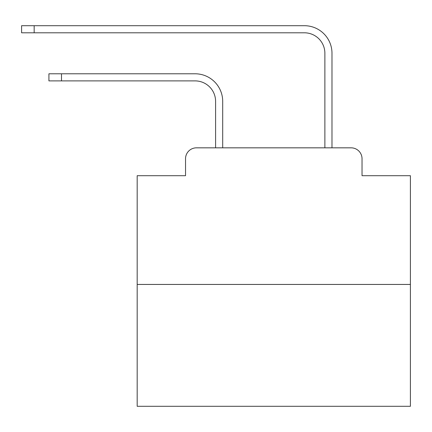 <?xml version="1.0" encoding="UTF-8"?>
<svg xmlns="http://www.w3.org/2000/svg" width="432" height="432" viewBox="0 0 432 432"><rect width="100%" height="100%" fill="white"/><g stroke="black" fill="none" stroke-linecap="round" stroke-linejoin="round"><path stroke-width="0.65" d="M185.533 158.76L185.533 175.7L185.533 158.76A10.93 10.93 0 0 1 196.463 147.83L215.59 147.83L215.59 101.38A20.493 20.493 0 0 0 195.097 80.892A20.493 20.493 0 0 1 215.59 101.38A20.493 20.493 0 0 0 195.097 80.892A20.493 20.493 0 0 1 215.59 101.38A20.493 20.493 0 0 0 195.097 80.892A20.493 20.493 0 0 1 215.59 101.38A20.493 20.493 0 0 0 195.097 80.892A20.493 20.493 0 0 1 215.59 101.38A20.493 20.493 0 0 0 195.097 80.892A20.493 20.493 0 0 1 215.59 101.38A20.493 20.493 0 0 0 195.097 80.892A20.493 20.493 0 0 1 215.59 101.38A20.493 20.493 0 0 0 195.097 80.892A20.493 20.493 0 0 1 215.59 101.38A20.493 20.493 0 0 0 195.097 80.892A20.493 20.493 0 0 1 215.59 101.38A20.493 20.493 0 0 0 195.097 80.892A20.493 20.493 0 0 1 215.59 101.38A20.493 20.493 0 0 0 195.097 80.892A20.493 20.493 0 0 1 215.59 101.38A20.493 20.493 0 0 0 195.097 80.892A20.493 20.493 0 0 1 215.59 101.38A20.493 20.493 0 0 0 195.097 80.892A20.493 20.493 0 0 1 215.59 101.38A20.493 20.493 0 0 0 195.097 80.892A20.493 20.493 0 0 1 215.59 101.38A20.493 20.493 0 0 0 195.097 80.892A20.493 20.493 0 0 1 215.59 101.38A20.493 20.493 0 0 0 195.097 80.892A20.493 20.493 0 0 1 215.59 101.38A20.493 20.493 0 0 0 195.097 80.892A20.493 20.493 0 0 1 215.59 101.38A20.493 20.493 0 0 0 195.097 80.892A20.493 20.493 0 0 1 215.59 101.38A20.493 20.493 0 0 0 195.097 80.892A20.493 20.493 0 0 1 215.59 101.38M410.4 284.445L137.176 284.445L137.176 406.301L410.4 406.301L410.4 175.7L362.038 175.7L362.038 158.76A10.93 10.93 0 0 0 351.108 147.83L196.463 147.83M137.176 284.445L137.176 175.7L185.533 175.7M222.696 147.83L222.696 101.38L222.696 147.83L222.696 101.38L222.696 147.83L222.696 101.38L222.696 147.83L222.696 101.38L222.696 147.83L222.696 101.38L222.696 147.83L222.696 101.38L222.696 147.83L222.696 101.38L222.696 147.83L222.696 101.38L222.696 147.83L222.696 101.38L222.696 147.83L222.696 101.38L222.696 147.83L222.696 101.38L222.696 147.83L222.696 101.38L222.696 147.83L222.696 101.38L222.696 147.83L222.696 101.38L222.696 147.83L222.696 101.38L222.696 147.83L222.696 101.38L222.696 147.83L222.696 101.38L222.696 147.83L222.696 101.38L222.696 147.83L231.163 147.83M316.413 147.83L324.88 147.83L324.88 53.293A20.493 20.493 0 0 0 304.387 32.8A20.493 20.493 0 0 1 324.88 53.293A20.493 20.493 0 0 0 304.387 32.8A20.493 20.493 0 0 1 324.88 53.293A20.493 20.493 0 0 0 304.387 32.8A20.493 20.493 0 0 1 324.88 53.293A20.493 20.493 0 0 0 304.387 32.8A20.493 20.493 0 0 1 324.88 53.293A20.493 20.493 0 0 0 304.387 32.8A20.493 20.493 0 0 1 324.88 53.293A20.493 20.493 0 0 0 304.387 32.8A20.493 20.493 0 0 1 324.88 53.293A20.493 20.493 0 0 0 304.387 32.8A20.493 20.493 0 0 1 324.88 53.293A20.493 20.493 0 0 0 304.387 32.8A20.493 20.493 0 0 1 324.88 53.293A20.493 20.493 0 0 0 304.387 32.8A20.493 20.493 0 0 1 324.88 53.293A20.493 20.493 0 0 0 304.387 32.8A20.493 20.493 0 0 1 324.88 53.293A20.493 20.493 0 0 0 304.387 32.8A20.493 20.493 0 0 1 324.88 53.293A20.493 20.493 0 0 0 304.387 32.8A20.493 20.493 0 0 1 324.88 53.293A20.493 20.493 0 0 0 304.387 32.8A20.493 20.493 0 0 1 324.88 53.293A20.493 20.493 0 0 0 304.387 32.8A20.493 20.493 0 0 1 324.88 53.293A20.493 20.493 0 0 0 304.387 32.8A20.493 20.493 0 0 1 324.88 53.293A20.493 20.493 0 0 0 304.387 32.8A20.493 20.493 0 0 1 324.88 53.293A20.493 20.493 0 0 0 304.387 32.8A20.493 20.493 0 0 1 324.88 53.293A20.493 20.493 0 0 0 304.387 32.8A20.493 20.493 0 0 1 324.88 53.293M331.987 147.83L331.987 53.293L331.987 147.83L331.987 53.293L331.987 147.83L331.987 53.293L331.987 147.83L331.987 53.293L331.987 147.83L331.987 53.293L331.987 147.83L331.987 53.293L331.987 147.83L331.987 53.293L331.987 147.83L331.987 53.293L331.987 147.83L331.987 53.293L331.987 147.83L331.987 53.293L331.987 147.83L331.987 53.293L331.987 147.83L331.987 53.293L331.987 147.83L331.987 53.293L331.987 147.83L331.987 53.293L331.987 147.83L331.987 53.293L331.987 147.83L331.987 53.293L331.987 147.83L331.987 53.293L331.987 147.83L331.987 53.293L331.987 147.83L351.108 147.83M362.038 175.7L362.038 158.76M48.924 73.786L61.49 73.786L61.49 80.892L48.924 80.892L48.924 73.786M61.49 80.892L195.097 80.892M222.696 101.38A27.594 27.594 0 0 0 195.097 73.786L61.49 73.786M21.6 25.699L34.166 25.699L34.166 32.8L21.6 32.8L21.6 25.699M331.987 53.293A27.594 27.594 0 0 0 304.387 25.699L34.166 25.699M34.166 32.8L304.387 32.8"/></g></svg>
